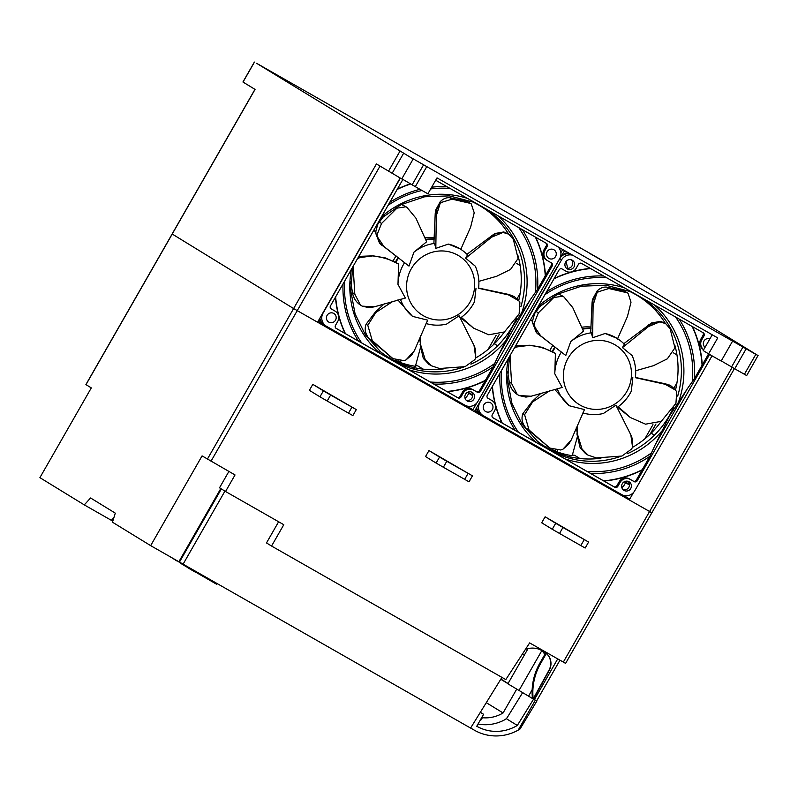 <?xml version="1.0" encoding="UTF-8"?>
<svg xmlns="http://www.w3.org/2000/svg" width="798" height="798" viewBox="0 0 798 798"><rect width="100%" height="100%" fill="white"/><g stroke="black" fill="none" stroke-linecap="round" stroke-linejoin="round"><path stroke-width="1.2" d="M112.817 521.114L111.421 520.256M170.353 556.874L175.231 559.887M181.735 563.378L181.465 563.837L183.67 565.094M177.186 560.765L181.056 563.448M181.256 563.099L181.465 563.837M191.33 568.854L190.912 569.582L194.931 571.907L195.36 571.149M195.011 571.757L216.647 584.256L217.405 583.717M197.365 572.296L197.016 572.914M198.921 573.183L198.562 573.812M200.916 574.321L200.547 574.969M205.236 576.784L204.827 577.483M207.261 577.932L206.842 578.66M209.026 578.939L208.597 579.677M212.128 580.715L211.699 581.463M214.981 582.341L214.552 583.089M217.066 583.528L216.647 584.256M187.58 566.72L187.211 567.368L190.912 569.582M188.946 567.488L188.547 568.186M184.408 564.904L184.099 565.453L187.271 567.258M183.929 564.635L184.099 565.453M175.809 559.977L177.016 561.044M175.331 559.707L175.64 560.266M178.902 561.712L183.101 564.166L224.936 491.119M113.934 517.523L111.361 520.336L84.269 504.885L90.593 497.982L115.291 513.144L112.478 522.201L150.662 545.642L202.074 455.887L235.031 474.95L225.545 491.498L219.52 487.797L228.886 471.448M172.149 233.994L85.905 384.576L91.301 387.898L39.9 477.653L84.269 504.885M254.961 89.376L172.139 233.984L293.614 308.557L651.846 512.795L734.429 368.596M207.38 459.149L376.427 163.949L401.753 178.942L413.174 158.992L409.843 156.937L732.594 341.105L721.173 361.045L708.594 353.873L703.198 350.561L712.235 334.781M732.594 341.105L746.15 348.826L734.729 368.776L746.679 375.569L758.01 355.559L612.605 266.293L256.637 63.321L413.174 158.992M734.729 368.776L721.262 360.896M426.721 166.722L415.299 186.662L427.888 193.834L437.025 177.884L717.731 337.913L708.594 353.873M562.71 249.535L560.884 252.727M555.478 265.993L564.625 250.632M476.725 403.07L472.895 409.753L318.003 321.444L400.147 178.024M472.895 409.753L466.75 405.983M393.135 260.976A41.376 40.109 -58.5 0 1 394.392 258.622A41.376 40.109 -58.5 0 1 396.067 255.939M425.404 237.764A41.376 40.109 -58.5 0 1 434.272 237.654M395.419 262.113A41.376 40.109 -58.5 0 1 396.576 259.968A41.376 40.109 -58.5 0 1 398.072 257.535M425.923 239.35A41.376 40.109 -58.5 0 1 434.192 238.831M375.838 232.268L373.803 230.223L375.838 232.298M376.865 226.323L376.337 225.794M516.486 318.532A88.997 86.274 -58.5 0 1 512.506 326.332A88.997 86.274 -58.5 0 1 497.563 345.813L494.391 343.719A88.498 85.795 121.5 0 0 504.296 332.058A88.498 85.795 -58.5 0 1 475.578 358.033M444.137 368.796A88.498 85.795 -58.5 0 1 423.07 369.115L423.08 369.115A88.498 85.795 -58.5 0 1 412.775 367.339L415.499 369.564A88.997 86.274 -58.5 0 1 380.905 352.157L365.404 334.921L355.1 313.963L350.761 290.781L352.696 267.071M415.578 365.624A88.498 85.795 121.5 0 0 417.833 365.903L423.07 369.115A88.498 85.795 121.5 0 1 412.775 367.339A88.498 85.795 -58.5 0 1 400.397 363.359L400.397 363.359A88.498 85.795 -58.5 0 1 388.417 357.275M516.665 263.44L520.156 265.584A88.498 85.795 121.5 0 0 518.032 255.809A88.498 85.795 -58.5 0 1 520.166 265.594A88.498 85.795 -58.5 0 1 518.71 300.587M402.431 366.112L385.304 356.347M530.042 300.138L512.715 326.462L498.73 354.821M412.775 367.339L415.479 369.544A6.893 1.616 103.4 0 1 415.499 369.564M394.99 360.915L395.16 360.137L400.397 363.359A88.498 85.795 -58.5 0 1 379.639 351.07A88.987 86.264 -58.5 0 0 380.875 352.137L380.875 352.137A88.987 86.264 -58.5 0 0 415.479 369.544M504.296 332.058A88.498 85.795 -58.5 0 1 494.391 343.719L497.563 345.813M521.742 303.599L521.712 303.589A6.893 0.509 14.4 0 0 521.742 303.599A88.997 86.274 -58.5 0 1 520.895 306.681M481.004 206.433A88.498 85.795 -58.5 0 1 508.535 234.004M380.197 219.071L400.925 204.727L424.606 196.787L449.314 195.879L473.054 202.054A88.997 86.274 -58.5 0 1 477.683 204.188M485.753 208.787A88.997 86.274 -58.5 0 1 500.585 220.996A6.893 1.646 136 0 1 500.555 220.986L497.383 219.6A88.498 85.795 -58.5 0 0 471.508 201.415M499.119 334.641L493.324 344.746M488.037 349.454L496.166 335.25M517.074 298.741L520.156 293.375M499.179 334.621L493.453 344.626M327.09 315.37A4.997 4.848 -58.5 0 1 333.913 313.514A4.997 4.848 -58.5 0 1 335.509 320.178A4.997 4.848 -58.5 0 1 328.686 322.033A4.997 4.848 -58.5 0 1 327.09 315.37M547.179 251.679A4.997 4.848 -58.5 0 1 554.002 249.814A4.997 4.848 -58.5 0 1 555.598 256.477A4.997 4.848 -58.5 0 1 548.775 258.333A4.997 4.848 -58.5 0 1 547.179 251.679M400.347 178.144L323.07 313.085A9.766 9.466 -58.5 0 0 326.442 326.252L464.865 405.165A9.766 9.466 -58.5 0 0 477.942 401.384L559.617 258.771A9.766 9.466 -58.5 0 0 557.872 246.782M322.601 323.619L318.203 321.105M468.825 393.254L467.758 395.13A9.766 9.466 -58.5 0 1 465.025 398.202M466.212 400.247A4.997 4.848 121.5 0 0 471.299 391.958M465.503 394.292A4.997 4.848 -58.5 0 1 472.326 392.426A4.997 4.848 -58.5 0 1 473.922 399.09A4.997 4.848 -58.5 0 1 467.099 400.945A4.997 4.848 -58.5 0 1 465.503 394.292M435.668 180.238L546.411 243.37A2.294 2.224 -58.5 0 1 547.209 246.472L544.954 250.402A7.641 7.411 121.5 0 0 547.588 260.707L551.408 262.891A2.294 2.224 -58.5 0 1 552.206 265.983L480.416 391.339A2.294 2.224 -58.5 0 1 477.334 392.237L473.513 390.052A7.641 7.411 121.5 0 0 463.279 393.015L461.025 396.955A2.294 2.224 -58.5 0 1 457.942 397.843L336.277 328.477A2.294 2.224 -58.5 0 1 335.479 325.385L337.734 321.444A7.641 7.411 121.5 0 0 335.1 311.14L331.28 308.966A2.294 2.224 -58.5 0 1 330.482 305.863L402.272 180.508A2.294 2.224 -58.5 0 1 403.249 179.58M546.63 260.118A7.641 7.411 -58.5 0 1 543.987 249.814L546.241 245.884A2.294 2.224 121.5 0 0 545.772 243.011M535.697 237.265A107.69 104.398 121.5 0 1 545.473 275.47L551.238 265.395A2.294 2.224 121.5 0 0 550.77 262.522M330.951 308.736L334.133 310.552A7.641 7.411 -58.5 0 1 334.332 310.671L335.3 311.26M335.948 328.247L345.095 333.464A107.69 104.398 121.5 0 1 335.439 297.205M447.199 391.678L456.985 397.254A2.294 2.224 121.5 0 0 460.057 396.367L462.311 392.426A7.641 7.411 -58.5 0 1 472.556 389.464L476.376 391.638A2.294 2.224 121.5 0 0 479.448 390.751L485.224 380.676A107.69 104.398 121.5 0 1 447.199 391.678M446.461 391.249L447.259 391.708M335.639 296.866A107.461 104.179 -58.5 0 0 345.434 333.654L446.85 391.479A107.461 104.179 -58.5 0 0 485.423 380.317L493.104 366.9L498.411 355.379L530.361 299.589L537.573 289.245L545.263 275.829A107.461 104.179 -58.5 0 0 535.348 237.066M345.045 333.434L345.843 333.893M545.034 276.248L545.503 275.42M485.194 380.736L485.663 379.908M410.551 183.789A107.69 104.398 121.5 0 0 397.354 189.106M319.908 318.133A9.766 9.466 121.5 0 0 324.267 324.916L326.183 326.103M400.885 360.905L400.446 362.521L398.91 361.574A88.498 85.795 121.5 0 1 395.16 360.137M398.86 360.746L398.651 361.484M395.918 262.382A41.376 40.109 -58.5 0 1 397.055 260.258A41.376 40.109 -58.5 0 1 398.521 257.894M426.032 239.709A41.376 40.109 -58.5 0 1 434.182 239.111M357.334 258.981L359.738 257.604L373.205 255.839L385.434 257.934L398.611 264.008L397.983 284.357A41.376 40.109 -58.5 0 1 403.589 264.278A41.376 40.109 -58.5 0 1 404.536 262.692L379.998 243.39L377.304 236.677L377.135 234.512L381.554 223.47L396.905 208.158L406.042 206.772L407.09 207.53L415.938 218.183L426.631 241.774L413.923 252.198A41.376 40.109 -58.5 0 1 434.571 243.42L433.903 243.001L435.219 213.495L436.087 214.024L436.147 210.532L439.997 203.879L441.523 202.373L452.107 199.151L470.261 203.35L471.199 203.819L474.212 212.787L470.63 227.141L460.646 249.664M460.087 248.876L448.316 244.088A41.376 40.109 -58.5 0 1 460.087 248.876A41.376 40.109 -58.5 0 1 467.518 254.811L465.653 258.193L491.648 237.166L503.029 232.447L508.895 234.223L513.333 239.41L518.131 258.432L510.55 269.425L496.635 276.288L478.86 281.355M465.653 258.193L475.269 266.143A41.376 40.109 -58.5 0 1 478.561 288.287L508.436 294.891L518.919 300.876L519.907 302.681L519.119 313.953L504.456 331.938L488.745 334.781L473.533 328.118L461.334 317.315M411.289 268.766A34.823 33.755 -58.5 0 1 457.932 255.26A34.823 33.755 -58.5 0 1 469.952 302.203A34.823 33.755 -58.5 0 1 423.319 315.699A34.823 33.755 -58.5 0 1 411.289 268.766M476.017 288.208L474.491 301.744A41.376 40.109 -58.5 0 1 473.284 304.008A41.376 40.109 -58.5 0 1 460.187 318.113M448.316 244.088L435.818 248.358L434.571 243.42M413.923 252.198L408.995 266.093L404.536 262.692M491.648 237.166L495.279 233.884L503.029 232.447M508.895 234.223L503.817 231.949L494.75 233.555L466.99 254.283M474.022 345.444L475.648 349.763L475.728 357.624L474.022 345.444L459.109 315.789L446.561 324.098A41.376 40.109 -58.5 0 1 426.072 323.539M397.883 299.938L412.506 316.357A41.376 40.109 -58.5 0 1 400.436 299.28M435.818 248.358L436.307 215.749L439.997 203.879M471.199 203.819L467.269 201.505L449.773 197.714C446.391 197.425 443.229 198.722 440.287 201.605L435.618 210.213L435.219 213.495M436.307 215.749L436.087 214.024M449.773 197.714L452.107 199.141M408.995 266.093L384.077 246.752L377.304 236.677M384.357 215.46L377.833 224.158L375.888 230.991L375.888 233.744L379.469 243.061L381.763 245.215M384.077 246.752L382.621 245.744M379.22 222.043L381.554 223.47M406.042 206.772L401.404 204.488M397.983 284.357L405.364 298.053L374.292 306.841L362.162 306.143L359.14 304.158L360.377 304.926L354.801 294.073L353.285 269.245L353.723 265.285M373.753 256.178C382.521 257.036 390.811 259.649 398.611 264.008M374.292 306.841L369.105 307.699L362.162 306.143L360.377 304.926M350.751 281.854L352.467 292.647L354.801 294.073M352.467 292.647C353.295 297.355 355.519 301.195 359.14 304.158M358.541 256.866L359.738 257.604M373.205 255.839L358.821 256.377M412.506 316.357L427.668 320.168L414.322 350.761L405.953 359.968L403.878 360.596L393.324 358.711L391.988 357.793L372.257 340.606L367.798 325.295L375.838 312.497L393.165 301.205M384.297 303.739L375.289 312.158L375.838 312.497M414.322 350.761L411.678 355.04L405.953 359.968M375.289 312.158L366.073 324.237C364.257 329.245 365.324 334.083 369.255 338.761L391.988 357.793M389.653 356.357L393.324 358.711M366.073 324.237L367.798 325.295M475.728 357.624L474.87 359.599L465.124 366.641L439.528 368.506L431.209 365.713L425.214 359.649L420.626 344.746L420.576 335.699M419.519 338.162L420.626 344.746M420.077 344.407L423.199 357.893L425.214 359.649M423.489 358.591L428.785 364.227L431.209 365.713M460.715 317.754L473.533 328.118M508.436 294.891L514.441 296.676L518.919 300.876M514.441 296.676L509.024 294.522L478.591 288.048M379.968 220.986L379.419 220.428M420.546 347.369L415.389 366.312A88.498 85.795 -58.5 0 1 400.446 362.521M633.542 492.466L629.712 499.159L474.82 410.85L557.184 267.031M629.712 499.159L623.557 495.378M549.942 350.382A41.376 40.109 -58.5 0 1 551.199 348.028A41.376 40.109 -58.5 0 1 552.874 345.334M582.211 327.17A41.376 40.109 -58.5 0 1 591.079 327.05M552.236 351.519A41.376 40.109 -58.5 0 1 553.383 349.364A41.376 40.109 -58.5 0 1 554.889 346.94M582.73 328.756A41.376 40.109 -58.5 0 1 591.009 328.237M532.645 321.664L530.61 319.619M533.672 315.719L533.154 315.19M661.093 421.474A88.498 85.795 -58.5 0 1 632.385 447.439M600.954 458.192A88.498 85.795 -58.5 0 1 579.877 458.511L579.887 458.521A88.498 85.795 -58.5 0 1 569.582 456.735L572.306 458.96A88.997 86.274 -58.5 0 1 537.712 441.553L537.682 441.533A88.987 86.264 -58.5 0 1 536.456 440.486M572.385 455.02A88.498 85.795 121.5 0 0 574.65 455.299L579.877 458.511A88.498 85.795 121.5 0 1 569.582 456.735A88.498 85.795 -58.5 0 1 557.213 452.755L557.204 452.755A88.498 85.795 -58.5 0 1 545.224 446.671M673.472 352.846L676.973 354.99A88.498 85.795 121.5 0 0 674.839 345.215A88.498 85.795 -58.5 0 1 676.973 354.99A88.498 85.795 -58.5 0 1 675.517 389.983L675.547 389.873M651.198 433.115A88.498 85.795 121.5 0 0 661.103 421.464A88.498 85.795 -58.5 0 1 651.198 433.115L654.38 435.209L651.198 433.115M673.303 407.938A88.997 86.274 -58.5 0 1 669.313 415.728A88.997 86.274 -58.5 0 1 654.38 435.209A88.987 86.264 -58.5 0 0 669.293 415.718A88.987 86.264 -58.5 0 0 673.183 408.117M559.238 455.508L542.111 445.743M686.849 389.544L669.532 415.858L655.537 444.227M569.582 456.735L572.286 458.94A6.893 1.616 103.4 0 1 572.306 458.96M551.797 450.311L551.967 449.543L557.204 452.755A88.498 85.795 -58.5 0 1 536.446 440.466M678.549 393.005L678.519 392.985A6.893 0.509 14.4 0 0 678.549 393.005A88.997 86.274 -58.5 0 1 677.702 396.077M637.821 295.839A88.498 85.795 -58.5 0 1 665.342 323.409M537.004 308.467L557.732 294.133L581.413 286.183L606.121 285.275L629.861 291.46A88.997 86.274 -58.5 0 1 634.5 293.594A88.987 86.264 -58.5 0 0 629.831 291.44L629.831 291.44A88.987 86.264 -58.5 0 0 628.335 290.821A88.498 85.795 -58.5 0 1 654.19 308.996L657.362 310.382A6.893 1.646 136 0 0 657.392 310.392A88.997 86.274 -58.5 0 0 642.56 298.193M655.926 424.037L650.141 434.142M644.844 438.85L652.973 424.656M673.881 388.147L676.963 382.771M655.986 424.017L650.26 434.022M562.371 255.609A4.997 4.848 121.5 0 0 562.131 254.981M562.54 254.273A4.997 4.848 -58.5 0 1 563.318 254.991M483.897 404.776A4.997 4.848 -58.5 0 1 490.72 402.91A4.997 4.848 -58.5 0 1 492.316 409.574A4.997 4.848 -58.5 0 1 485.493 411.439A4.997 4.848 -58.5 0 1 483.897 404.776M705.043 347.349A4.997 4.848 -58.5 0 1 709.941 338.791M572.794 255.29A9.766 9.466 -58.5 0 0 561.553 259.869L479.877 402.481A9.766 9.466 -58.5 0 0 483.249 415.648L621.672 494.57A9.766 9.466 -58.5 0 0 634.749 490.78L712.035 355.838M479.418 413.015L475.01 410.511M625.642 482.65L624.565 484.526A9.766 9.466 -58.5 0 1 621.832 487.608M623.019 489.643A4.997 4.848 121.5 0 0 628.106 481.354M622.31 483.688A4.997 4.848 -58.5 0 1 629.143 481.832A4.997 4.848 -58.5 0 1 630.739 488.486A4.997 4.848 -58.5 0 1 623.906 490.351A4.997 4.848 -58.5 0 1 622.31 483.688M566.281 268.118A4.997 4.848 121.5 0 0 571.368 259.829M570.57 254.023A9.766 9.466 121.5 0 0 561.184 256.647M565.573 262.163A4.997 4.848 -58.5 0 1 572.395 260.298A4.997 4.848 -58.5 0 1 573.991 266.961A4.997 4.848 -58.5 0 1 567.169 268.826A4.997 4.848 -58.5 0 1 565.573 262.163M564.425 254.442A1.726 1.676 -58.5 0 1 566.959 253.335L567.568 253.714M567.777 268.337L566.021 261.495M709.322 354.292A2.294 2.224 -58.5 0 1 709.013 355.389L637.223 480.745A2.294 2.224 -58.5 0 1 634.141 481.633L630.32 479.458A7.641 7.411 121.5 0 0 620.086 482.421L617.832 486.351A2.294 2.224 -58.5 0 1 614.749 487.239L493.084 417.883A2.294 2.224 -58.5 0 1 492.296 414.78L494.541 410.85A7.641 7.411 121.5 0 0 491.907 400.536L488.087 398.362A2.294 2.224 -58.5 0 1 487.289 395.269L559.089 269.914A2.294 2.224 -58.5 0 1 562.161 269.016L565.981 271.2A7.641 7.411 121.5 0 0 576.216 268.228L578.47 264.298A2.294 2.224 -58.5 0 1 581.552 263.41L703.218 332.776A2.294 2.224 -58.5 0 1 704.016 335.868L701.761 339.808A7.641 7.411 121.5 0 0 703.706 349.664L703.238 349.404A7.641 7.411 -58.5 0 1 700.804 339.22L703.048 335.28A2.294 2.224 121.5 0 0 702.589 332.407M692.504 326.661A107.69 104.398 121.5 0 1 702.28 364.876L708.055 354.801A2.294 2.224 121.5 0 0 708.365 353.733M487.758 398.132L490.94 399.948A7.641 7.411 -58.5 0 1 491.149 400.067L492.107 400.656M492.755 417.653L501.902 422.86A107.69 104.398 121.5 0 1 492.256 386.611M604.006 481.074L613.792 486.65A2.294 2.224 121.5 0 0 616.874 485.763L619.128 481.832A7.641 7.411 -58.5 0 1 629.363 478.87L633.183 481.044A2.294 2.224 121.5 0 0 636.255 480.157L642.031 470.072A107.69 104.398 121.5 0 1 604.006 481.074M603.268 480.655L604.066 481.114M492.446 386.272A107.461 104.179 -58.5 0 0 502.241 423.06L603.667 480.875A107.461 104.179 -58.5 0 0 642.23 469.713L649.911 456.296L655.218 444.775L687.168 388.995L694.39 378.641L702.07 365.225A107.461 104.179 -58.5 0 0 692.155 326.462M501.852 422.83L502.65 423.289M701.841 365.644L702.31 364.816M642.001 470.132L642.47 469.304M590.311 268.397A107.69 104.398 121.5 0 0 554.161 278.502M476.715 407.539A9.766 9.466 121.5 0 0 481.074 414.322L482.999 415.499M557.692 450.311L557.253 451.917L555.717 450.97A88.498 85.795 121.5 0 1 551.967 449.543M555.667 450.152L555.468 450.88M532.645 321.704L530.6 319.649M552.725 351.778A41.376 40.109 -58.5 0 1 553.862 349.664A41.376 40.109 -58.5 0 1 555.328 347.29M582.839 329.115A41.376 40.109 -58.5 0 1 590.989 328.517M514.141 348.377L516.545 347L530.012 345.235L542.241 347.339L555.418 353.404L554.79 373.763A41.376 40.109 -58.5 0 1 560.395 353.674A41.376 40.109 -58.5 0 1 561.353 352.098L536.805 332.786L533.942 323.908L538.361 312.876L553.712 297.554L562.859 296.168L563.897 296.926L572.745 307.589L583.438 331.18L570.73 341.594A41.376 40.109 -58.5 0 1 591.388 332.816L590.71 332.407L592.036 302.901L592.894 303.42L592.954 299.938L596.814 293.285L598.33 291.769L608.914 288.547L627.078 292.746L628.006 293.215L631.019 302.193L627.437 316.537L617.452 339.07M616.894 338.282L605.123 333.484A41.376 40.109 -58.5 0 1 616.894 338.282A41.376 40.109 -58.5 0 1 624.325 344.207L622.46 347.599L648.455 326.572L659.836 321.853L665.702 323.629L670.14 328.816L674.938 347.838L667.357 358.821L653.442 365.693L635.677 370.751M622.46 347.599L632.086 355.539A41.376 40.109 -58.5 0 1 635.368 377.683L665.243 384.297L675.736 390.272L676.714 392.087L675.936 403.359L661.263 421.344L645.552 424.177L630.34 417.514L618.141 406.711M568.106 358.162A34.823 33.755 -58.5 0 1 614.739 344.666A34.823 33.755 -58.5 0 1 626.759 391.609A34.823 33.755 -58.5 0 1 580.126 405.105A34.823 33.755 -58.5 0 1 568.106 358.162M632.824 377.604L631.298 391.15A41.376 40.109 -58.5 0 1 630.091 393.404A41.376 40.109 -58.5 0 1 616.994 407.519M605.123 333.484L592.635 337.754L591.388 332.816M570.73 341.594L565.802 355.499L561.353 352.098M648.455 326.572L652.086 323.28L659.836 321.853M665.702 323.629L660.634 321.355L651.557 322.961L623.807 343.679M630.829 434.85L632.465 439.159L632.535 447.02L630.829 434.85L615.926 405.185L603.368 413.494A41.376 40.109 -58.5 0 1 582.879 412.945M554.69 389.344L569.323 405.763A41.376 40.109 -58.5 0 1 557.243 388.686M592.635 337.754L593.114 305.145L596.814 293.285M628.006 293.215L624.076 290.911L606.58 287.11C603.208 286.821 600.036 288.118 597.094 291.011L592.425 299.609L592.036 302.901M593.114 305.145L592.894 303.42M606.58 287.11L608.914 288.547M565.802 355.499L540.884 336.148L534.121 326.073M541.164 304.866L534.64 313.554L532.695 320.397L532.705 323.15L536.276 332.457L538.57 334.611M540.884 336.148L539.428 335.14M536.027 311.439L538.361 312.876M562.859 296.168L558.221 293.883M554.79 373.763L562.171 387.459L531.099 396.237L518.969 395.539L515.947 393.564L517.184 394.322L511.608 383.479L510.092 358.641L510.53 354.691M530.57 345.574C539.328 346.432 547.618 349.045 555.418 353.404M531.099 396.237L525.912 397.095L518.969 395.539L517.184 394.322M507.558 371.25L509.274 382.043L511.608 383.479M509.274 382.043C510.102 386.761 512.326 390.601 515.947 393.564M515.348 346.272L516.545 347M530.012 345.235L515.628 345.783M569.323 405.763L584.475 409.574L571.129 440.167L562.77 449.364L560.685 449.992L550.131 448.107L548.805 447.189L529.064 430.012L524.605 414.701L532.655 401.903L549.982 390.601M541.104 393.135L532.096 401.564L532.655 401.903M571.129 440.167L568.485 444.436L562.77 449.364M532.096 401.564L522.88 413.643C521.074 418.641 522.131 423.489 526.062 428.167L548.805 447.189M546.47 445.763L550.131 448.107M522.88 413.643L524.605 414.701M632.535 447.02L631.677 448.995L621.931 456.037L596.335 457.912L588.026 455.119L582.021 449.045L577.433 434.142L577.393 425.095M576.326 427.558L577.433 434.142M576.884 433.803L580.006 447.289L582.021 449.045M580.296 447.987L585.592 453.623L588.026 455.119M617.532 407.15L630.34 417.514M665.243 384.297L671.258 386.072L675.736 390.272M671.258 386.072L665.831 383.918L635.398 377.444M536.785 310.382L536.226 309.824M577.363 436.765L572.196 455.718A88.498 85.795 -58.5 0 1 557.253 451.917M415.299 186.662L401.843 178.782M744.404 374.292L755.826 354.352L746.15 348.826M271.121 71.79L284.876 79.65L271.121 71.79M590.55 253.904L604.305 261.764L590.55 253.904M755.826 354.352L758.1 355.619M254.372 62.054L242.941 81.995L255.051 89.426L172.228 234.033M220.777 488.576L178.882 561.732L150.662 545.642M225.545 491.498L283.789 524.705L271.559 546.041L266.492 542.939L278.622 521.762M271.559 546.041L505.812 679.597L529.643 642.909L565.592 663.377L651.836 512.795M545.114 516.795L555.687 523.288L552.266 529.274L541.692 522.78L545.114 516.795L588.605 542.051L585.173 548.036L559.518 533.463L562.939 527.478L588.605 542.051M428.965 450.571L439.538 457.064L436.107 463.049L425.534 456.556L428.965 450.571L472.446 475.827L469.024 481.812L443.359 467.249L446.79 461.264L472.446 475.827M312.806 384.347L323.38 390.84L319.958 396.825L309.385 390.332L312.806 384.347L356.297 409.603L352.866 415.588L327.2 401.025L330.631 395.04L356.297 409.603M555.687 523.288L562.939 527.478M577.971 535.867L560.286 525.762L577.971 535.867M584.236 539.628L580.804 545.603M552.266 529.274L559.518 533.463M439.538 457.064L446.79 461.264M461.823 469.643L444.137 459.538L461.823 469.643M468.077 473.404L464.655 479.389M436.107 463.049L443.359 467.249M323.38 390.84L330.631 395.04M345.664 403.419L327.978 393.314L345.664 403.419M351.928 407.18L348.497 413.165M319.958 396.825L327.2 401.025M501.932 677.382L470.591 728.065L183.101 564.166M470.601 728.045L474.471 730.25A45.975 44.568 -58.5 0 0 518.191 730.13L535.308 700.245L536.825 701.093L520.087 728.933L518.191 730.13M535.877 702.739L536.825 701.093L534.82 699.856M535.308 700.245L526.311 694.799M516.675 689.213L503.069 712.963A34.484 33.426 -58.5 0 1 482.371 717.731L481.224 719.726L480.675 719.417L481.224 719.726M522.61 692.684L507.408 717.252A6.893 6.683 -58.5 0 1 504.775 719.746A41.376 40.109 -58.5 0 1 478.022 724.045M503.069 712.963L486.291 702.669M482.371 717.731L481.822 717.402M507.967 683.667L500.775 679.248M500.895 679.068L508.077 683.477M533.533 699.238L517.323 725.442L506.271 718.659M517.323 725.442A41.376 40.109 -58.5 0 1 476.755 726.26L483.608 714.29L480.346 712.285M483.608 714.29L480.276 712.395M528.037 648.614L507.877 683.806L532.456 698.469A57.466 55.71 -58.5 0 1 539.917 663.038L545.652 653.013L546.371 653.452A13.795 13.367 -58.5 0 1 548.984 670.2L533.174 698.918L532.456 698.469M525.284 649.472A20.11 19.501 -58.5 0 1 541.942 650.589L544.346 651.966A13.795 13.367 -58.5 0 1 549.224 670.34L533.423 699.058L536.655 700.883L559.957 660.195M533.423 699.058L533.174 698.918A57.466 55.71 -58.5 0 1 540.635 663.477L546.371 653.452M532.176 689.652L528.615 696.115M540.505 649.851L541.812 650.649L518.929 690.589M541.812 650.649A13.795 13.367 -58.5 0 1 544.765 654.56M179.48 562.061L221.365 488.935M732.215 367.23L563.318 662.111M516.545 318.442A88.997 86.274 -58.5 0 1 512.515 326.342A88.997 86.274 -58.5 0 1 470.9 364.167M464.117 366.881A88.997 86.274 -58.5 0 1 380.905 352.157M379.868 353.245A90.653 87.89 -58.5 0 1 351.469 269.215M505.034 341.624A90.653 87.89 -58.5 0 1 408.536 369.594M521.712 303.589A88.987 86.264 -58.5 0 1 520.885 306.592M516.376 318.711A88.987 86.264 -58.5 0 1 512.476 326.312A88.987 86.264 -58.5 0 1 497.543 345.793M473.054 202.054A88.997 86.274 -58.5 0 1 477.673 204.188M485.783 208.807A88.997 86.274 -58.5 0 1 520.895 306.721M471.518 201.425A88.987 86.264 -58.5 0 1 473.014 202.044L473.014 202.044A88.987 86.264 -58.5 0 1 477.723 204.218M485.663 208.737A88.987 86.264 -58.5 0 1 500.555 220.986M467.907 392.137L472.675 395.06M547.209 246.472L546.241 245.884M544.954 250.402L543.987 249.814M552.206 265.983L551.238 265.395M335.1 311.14L334.133 310.552M457.942 397.843L456.985 397.254M461.025 396.955L460.057 396.367M463.279 393.015L462.311 392.426M473.513 390.052L472.556 389.464M477.334 392.237L476.376 391.638M480.416 391.339L479.448 390.751M493.104 366.9A99.62 96.578 -58.5 0 1 433.833 384.057M494.94 363.299A97.875 94.892 -58.5 0 1 430.272 382.013M397.165 189.445A107.461 104.179 -58.5 0 1 410.81 183.939M497.593 215.54A90.653 87.89 -58.5 0 1 521.882 312.208M381.394 216.966A90.653 87.89 -58.5 0 1 467.668 198.483M389.753 202.373A99.62 96.578 -58.5 0 1 419.987 189.335M431.678 187.211A99.62 96.578 -58.5 0 1 446.85 186.612M522.341 229.644A99.62 96.578 -58.5 0 1 537.573 289.245M358.462 341.085A99.62 96.578 -58.5 0 1 343.04 283.938M388.067 205.325A97.875 94.892 -58.5 0 1 422.002 190.483M430.681 188.946A97.875 94.892 -58.5 0 1 450.052 188.438M518.79 227.63A97.875 94.892 -58.5 0 1 535.408 292.637M361.684 342.911A97.875 94.892 -58.5 0 1 344.736 280.976M503.817 231.949L505.064 232.717M494.75 233.555L495.279 233.884M491.857 235.44L492.715 235.969M440.287 201.605L441.523 202.373M435.618 210.213L436.147 210.532M467.269 201.505L470.271 203.35M375.888 233.744L377.135 234.512M379.469 243.061L379.998 243.39M395.828 207.5L396.905 208.158M352.367 268.687L353.285 269.245M369.255 338.761L372.257 340.606M512.326 295.519L512.855 295.849M509.024 294.522L509.882 295.051M673.352 407.848A88.997 86.274 -58.5 0 1 669.332 415.738A88.997 86.274 -58.5 0 1 627.707 453.563M620.924 456.286A88.997 86.274 -58.5 0 1 537.712 441.563L522.211 424.327L511.917 403.359L507.568 380.187L509.513 356.477M536.675 442.651A90.653 87.89 -58.5 0 1 508.286 358.611M661.841 431.02A90.653 87.89 -58.5 0 1 565.343 458.99M572.286 458.94A88.987 86.264 -58.5 0 1 537.682 441.533L536.336 440.376M678.519 392.985A88.987 86.264 -58.5 0 1 677.692 395.998M629.861 291.46A88.997 86.274 -58.5 0 1 634.48 293.584M642.59 298.213A88.997 86.274 -58.5 0 1 677.702 396.117M642.47 298.143A88.987 86.264 -58.5 0 1 657.362 310.382M624.714 481.533L629.482 484.466M704.016 335.868L703.048 335.28M701.761 339.808L700.804 339.22M709.013 355.389L708.055 354.801M491.907 400.536L490.94 399.948M614.749 487.239L613.792 486.65M617.832 486.351L616.874 485.763M620.086 482.421L619.128 481.832M630.32 479.458L629.363 478.87M634.141 481.633L633.183 481.044M637.223 480.745L636.255 480.157M649.911 456.296A99.62 96.578 -58.5 0 1 590.64 473.453M651.747 452.695A97.875 94.892 -58.5 0 1 587.079 471.419M561.553 259.869L559.907 258.861M553.972 278.841A107.461 104.179 -58.5 0 1 590.65 268.597M654.41 304.946A90.653 87.89 -58.5 0 1 678.689 401.603M538.201 306.372A90.653 87.89 -58.5 0 1 624.475 287.879M546.56 291.779A99.62 96.578 -58.5 0 1 603.657 276.008M679.148 319.05A99.62 96.578 -58.5 0 1 694.39 378.641M515.269 430.481A99.62 96.578 -58.5 0 1 499.847 373.334M544.874 294.731A97.875 94.892 -58.5 0 1 606.859 277.834M675.597 317.025A97.875 94.892 -58.5 0 1 692.215 382.033M518.491 432.317A97.875 94.892 -58.5 0 1 501.553 370.372M660.634 321.355L661.871 322.113M651.557 322.961L652.086 323.28M648.664 324.846L649.522 325.365M597.094 291.011L598.33 291.769M592.425 299.609L592.954 299.938M624.076 290.911L627.078 292.746M532.705 323.15L533.942 323.908M536.276 332.457L536.805 332.786M552.635 296.896L553.712 297.554M509.174 358.083L510.092 358.641M526.062 428.167L529.064 430.012M669.133 384.915L669.662 385.244M665.831 383.918L666.689 384.446M423.598 164.797L412.177 184.747M392.067 173.415L403.489 153.475M743.028 346.911L731.606 366.861M379.998 166.134L211.001 461.244M388.446 171.321L399.868 151.371M243.031 82.054L254.452 62.114M85.994 384.636L172.238 234.043M539.917 663.038L540.635 663.477M524.346 655.068L522.371 653.861M557.702 658.909L534.391 699.617M379.529 350.98L380.875 352.137M471.369 201.365L473.014 202.044M472.675 395.618L467.409 392.387M546.43 259.998L547.388 260.587M320.806 321.105L318.881 319.928M628.176 290.761L629.831 291.44M629.482 485.014L624.226 481.783M477.613 410.511L475.688 409.324"/></g></svg>
